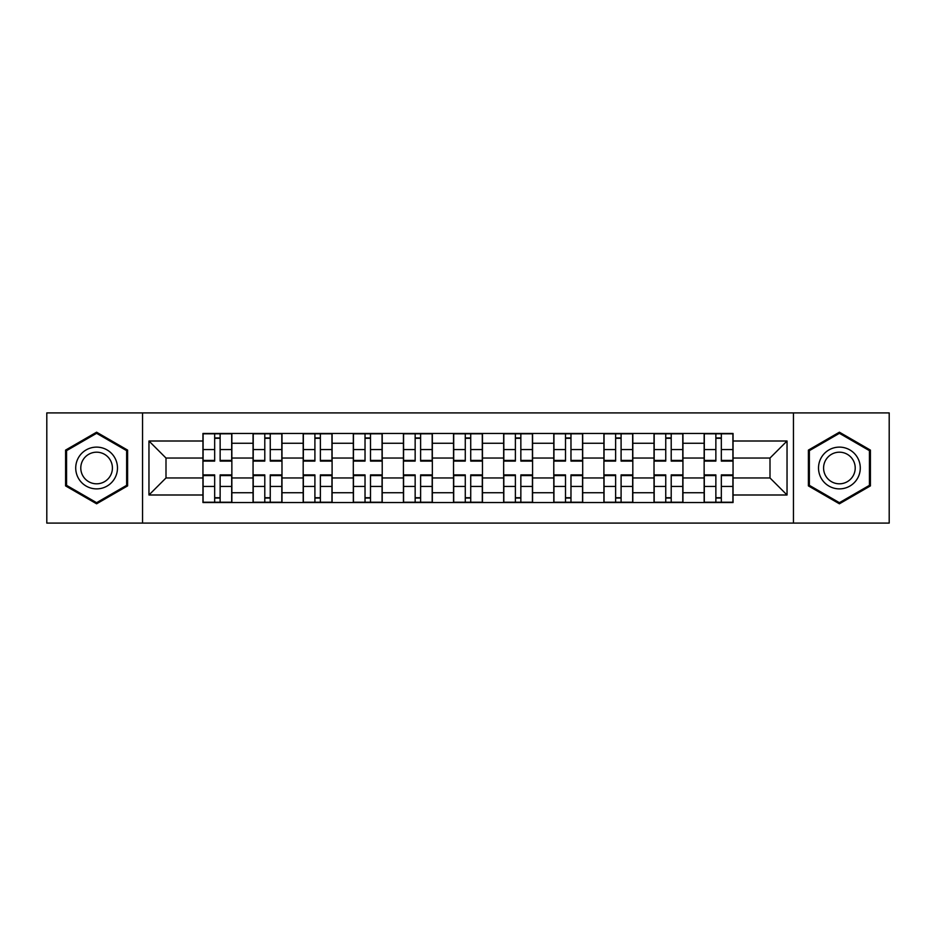 <?xml version="1.0" encoding="UTF-8"?>
<svg xmlns="http://www.w3.org/2000/svg" width="936" height="936" viewBox="0 0 936 936"><rect width="100%" height="100%" fill="white"/><g stroke="black" fill="none" stroke-linecap="round" stroke-linejoin="round"><path stroke-width="1.4" d="M793.459 523.095L889.2 523.095L889.2 412.905L46.8 412.905L46.8 523.095L793.459 523.095L793.459 412.905M253.059 502.538L253.059 443.266L231.859 443.266L231.859 502.538M231.859 443.266L231.859 433.462M253.059 443.266L253.059 433.462M281.982 433.462L281.982 502.538M303.182 502.538L303.182 433.462M332.093 433.462L332.093 502.538M353.305 502.538L353.305 433.462M382.216 433.462L382.216 502.538M403.428 502.538L403.428 433.462M432.338 433.462L432.338 502.538M453.539 502.538L453.539 433.462M482.461 433.462L482.461 502.538M503.662 502.538L503.662 433.462M532.572 433.462L532.572 502.538M553.784 502.538L553.784 433.462M582.695 433.462L582.695 502.538M603.907 502.538L603.907 433.462M632.818 433.462L632.818 502.538M654.018 502.538L654.018 433.462M682.941 433.462L682.941 502.538M704.141 502.538L704.141 433.462M704.141 477.957L682.941 477.957M654.018 477.957L632.818 477.957M603.907 477.957L582.695 477.957M553.784 477.957L532.572 477.957M503.662 477.957L482.461 477.957M453.539 477.957L432.338 477.957M403.428 477.957L382.216 477.957M353.305 477.957L332.093 477.957M303.182 477.957L281.982 477.957M253.059 477.957L231.859 477.957M704.141 458.043L682.941 458.043M654.018 458.043L632.818 458.043M603.907 458.043L582.695 458.043M553.784 458.043L532.572 458.043M503.662 458.043L482.461 458.043M453.539 458.043L432.338 458.043M403.428 458.043L382.216 458.043M353.305 458.043L332.093 458.043M303.182 458.043L281.982 458.043M253.059 458.043L231.859 458.043M166 477.957L202.948 477.957L202.948 458.043L166 458.043L166 477.957L148.964 494.992L148.964 441.008L202.948 441.008L202.948 458.043M733.052 458.043L733.052 477.957L770 477.957L770 458.043L733.052 458.043L733.052 433.462L202.948 433.462L202.948 441.008M733.052 441.008L787.036 441.008L787.036 494.992L733.052 494.992L733.052 477.957M202.948 477.957L202.948 502.538L733.052 502.538L733.052 494.992M202.948 494.992L148.964 494.992M142.541 523.095L142.541 412.905M127.6 450.099L96.595 432.198L65.59 450.099L65.59 485.901L96.595 503.802L127.6 485.901L127.6 450.099M870.41 450.099L839.405 432.198L808.4 450.099L808.4 485.901L839.405 503.802L870.41 485.901L870.41 450.099M220.135 497.718L214.672 497.718M214.672 438.282L220.135 438.282M270.247 497.718L264.794 497.718M264.794 438.282L270.247 438.282M320.369 497.718L314.905 497.718M314.905 438.282L320.369 438.282M370.492 497.718L365.028 497.718M365.028 438.282L370.492 438.282M420.615 497.718L415.151 497.718M415.151 438.282L420.615 438.282M470.726 497.718L465.274 497.718M465.274 438.282L470.726 438.282M520.849 497.718L515.385 497.718M515.385 438.282L520.849 438.282M570.972 497.718L565.508 497.718M565.508 438.282L570.972 438.282M621.095 497.718L615.631 497.718M615.631 438.282L621.095 438.282M671.206 497.718L665.753 497.718M665.753 438.282L671.206 438.282M721.328 497.718L715.865 497.718M715.865 438.282L721.328 438.282M148.964 441.008L166 458.043M770 477.957L787.036 494.992M770 458.043L787.036 441.008M220.135 461.097L220.135 433.789L231.695 433.789L231.695 461.097L220.135 461.097M214.672 437.954L220.135 437.954M220.135 433.789L203.1 433.789L203.1 461.097L214.672 461.097L214.672 433.789L210.015 433.789M214.672 474.903L214.672 502.211L203.1 502.211L203.1 474.903L214.672 474.903M220.135 498.046L214.672 498.046M214.672 502.211L231.695 502.211L231.695 474.903L220.135 474.903L220.135 502.211L224.792 502.211M270.247 461.097L270.247 433.789L281.818 433.789L281.818 461.097L270.247 461.097M264.794 437.954L270.247 437.954M270.247 433.789L253.223 433.789L253.223 461.097L264.794 461.097L264.794 433.789L260.126 433.789M320.369 461.097L320.369 433.789L331.941 433.789L331.941 461.097L320.369 461.097M314.905 437.954L320.369 437.954M320.369 433.789L303.346 433.789L303.346 461.097L314.905 461.097L314.905 433.789L310.249 433.789M78.519 478.436A20.884 20.884 0 0 0 107.043 486.088A20.884 20.884 0 0 0 114.683 457.564A20.884 20.884 0 0 0 86.159 449.912A20.884 20.884 0 0 0 78.519 478.436M82.906 475.909A15.807 15.807 0 0 0 104.504 481.689A15.807 15.807 0 0 0 110.296 460.091A15.807 15.807 0 0 0 88.698 454.311A15.807 15.807 0 0 0 82.906 475.909M96.595 433.31L126.641 450.661L126.641 485.339L96.595 502.69L66.561 485.339L66.561 450.661L96.595 433.31M821.317 478.436A20.884 20.884 0 0 0 849.841 486.088A20.884 20.884 0 0 0 857.481 457.564A20.884 20.884 0 0 0 828.957 449.912A20.884 20.884 0 0 0 821.317 478.436M825.704 475.909A15.807 15.807 0 0 0 847.302 481.689A15.807 15.807 0 0 0 853.094 460.091A15.807 15.807 0 0 0 831.496 454.311A15.807 15.807 0 0 0 825.704 475.909M839.405 433.31L869.439 450.661L869.439 485.339L839.405 502.69L809.359 485.339L809.359 450.661L839.405 433.31M264.794 474.903L264.794 502.211L253.223 502.211L253.223 474.903L264.794 474.903M270.247 498.046L264.794 498.046M264.794 502.211L281.818 502.211L281.818 474.903L270.247 474.903L270.247 502.211L274.915 502.211M314.905 474.903L314.905 502.211L303.346 502.211L303.346 474.903L314.905 474.903M320.369 498.046L314.905 498.046M314.905 502.211L331.941 502.211L331.941 474.903L320.369 474.903L320.369 502.211L325.026 502.211M370.492 461.097L370.492 433.789L382.052 433.789L382.052 461.097L370.492 461.097M365.028 437.954L370.492 437.954M370.492 433.789L353.469 433.789L353.469 461.097L365.028 461.097L365.028 433.789L360.372 433.789M420.615 461.097L420.615 433.789L432.175 433.789L432.175 461.097L420.615 461.097M415.151 437.954L420.615 437.954M420.615 433.789L403.58 433.789L403.58 461.097L415.151 461.097L415.151 433.789L410.495 433.789M470.726 461.097L470.726 433.789L482.297 433.789L482.297 461.097L470.726 461.097M465.274 437.954L470.726 437.954M470.726 433.789L453.703 433.789L453.703 461.097L465.274 461.097L465.274 433.789L460.606 433.789M365.028 474.903L365.028 502.211L353.469 502.211L353.469 474.903L365.028 474.903M370.492 498.046L365.028 498.046M365.028 502.211L382.052 502.211L382.052 474.903L370.492 474.903L370.492 502.211L375.149 502.211M415.151 474.903L415.151 502.211L403.58 502.211L403.58 474.903L415.151 474.903M420.615 498.046L415.151 498.046M415.151 502.211L432.175 502.211L432.175 474.903L420.615 474.903L420.615 502.211L425.272 502.211M465.274 474.903L465.274 502.211L453.703 502.211L453.703 474.903L465.274 474.903M470.726 498.046L465.274 498.046M465.274 502.211L482.297 502.211L482.297 474.903L470.726 474.903L470.726 502.211L475.394 502.211M520.849 461.097L520.849 433.789L532.42 433.789L532.42 461.097L520.849 461.097M515.385 437.954L520.849 437.954M520.849 433.789L503.825 433.789L503.825 461.097L515.385 461.097L515.385 433.789L510.728 433.789M515.385 474.903L515.385 502.211L503.825 502.211L503.825 474.903L515.385 474.903M520.849 498.046L515.385 498.046M515.385 502.211L532.42 502.211L532.42 474.903L520.849 474.903L520.849 502.211L525.505 502.211M570.972 461.097L570.972 433.789L582.531 433.789L582.531 461.097L570.972 461.097M565.508 437.954L570.972 437.954M570.972 433.789L553.948 433.789L553.948 461.097L565.508 461.097L565.508 433.789L560.851 433.789M565.508 474.903L565.508 502.211L553.948 502.211L553.948 474.903L565.508 474.903M570.972 498.046L565.508 498.046M565.508 502.211L582.531 502.211L582.531 474.903L570.972 474.903L570.972 502.211L575.628 502.211M621.095 461.097L621.095 433.789L632.654 433.789L632.654 461.097L621.095 461.097M615.631 437.954L621.095 437.954M621.095 433.789L604.059 433.789L604.059 461.097L615.631 461.097L615.631 433.789L610.974 433.789M615.631 474.903L615.631 502.211L604.059 502.211L604.059 474.903L615.631 474.903M621.095 498.046L615.631 498.046M615.631 502.211L632.654 502.211L632.654 474.903L621.095 474.903L621.095 502.211L625.751 502.211M671.206 461.097L671.206 433.789L682.777 433.789L682.777 461.097L671.206 461.097M665.753 437.954L671.206 437.954M671.206 433.789L654.182 433.789L654.182 461.097L665.753 461.097L665.753 433.789L661.085 433.789M665.753 474.903L665.753 502.211L654.182 502.211L654.182 474.903L665.753 474.903M671.206 498.046L665.753 498.046M665.753 502.211L682.777 502.211L682.777 474.903L671.206 474.903L671.206 502.211L675.874 502.211M721.328 461.097L721.328 433.789L732.9 433.789L732.9 461.097L721.328 461.097M715.865 437.954L721.328 437.954M721.328 433.789L704.305 433.789L704.305 461.097L715.865 461.097L715.865 433.789L711.208 433.789M715.865 474.903L715.865 502.211L704.305 502.211L704.305 474.903L715.865 474.903M721.328 498.046L715.865 498.046M715.865 502.211L732.9 502.211L732.9 474.903L721.328 474.903L721.328 502.211L725.985 502.211M654.018 443.266L632.818 443.266M603.907 443.266L582.695 443.266M553.784 443.266L532.572 443.266M503.662 443.266L482.461 443.266M453.539 443.266L432.338 443.266M403.428 443.266L382.216 443.266M353.305 443.266L332.093 443.266M303.182 443.266L281.982 443.266M704.141 443.266L682.941 443.266M654.018 492.734L632.818 492.734M603.907 492.734L582.695 492.734M553.784 492.734L532.572 492.734M503.662 492.734L482.461 492.734M453.539 492.734L432.338 492.734M403.428 492.734L382.216 492.734M353.305 492.734L332.093 492.734M303.182 492.734L281.982 492.734M253.059 492.734L231.859 492.734M704.141 492.734L682.941 492.734M220.135 460.418L231.695 460.418M220.135 449.561L231.695 449.561M203.1 460.418L214.672 460.418M203.1 449.561L214.672 449.561M214.672 475.582L203.1 475.582M214.672 486.439L203.1 486.439M231.695 475.582L220.135 475.582M231.695 486.439L220.135 486.439M270.247 460.418L281.818 460.418M270.247 449.561L281.818 449.561M253.223 460.418L264.794 460.418M253.223 449.561L264.794 449.561M320.369 460.418L331.941 460.418M320.369 449.561L331.941 449.561M303.346 460.418L314.905 460.418M303.346 449.561L314.905 449.561M264.794 475.582L253.223 475.582M264.794 486.439L253.223 486.439M281.818 475.582L270.247 475.582M281.818 486.439L270.247 486.439M314.905 475.582L303.346 475.582M314.905 486.439L303.346 486.439M331.941 475.582L320.369 475.582M331.941 486.439L320.369 486.439M370.492 460.418L382.052 460.418M370.492 449.561L382.052 449.561M353.469 460.418L365.028 460.418M353.469 449.561L365.028 449.561M420.615 460.418L432.175 460.418M420.615 449.561L432.175 449.561M403.58 460.418L415.151 460.418M403.58 449.561L415.151 449.561M470.726 460.418L482.297 460.418M470.726 449.561L482.297 449.561M453.703 460.418L465.274 460.418M453.703 449.561L465.274 449.561M365.028 475.582L353.469 475.582M365.028 486.439L353.469 486.439M382.052 475.582L370.492 475.582M382.052 486.439L370.492 486.439M415.151 475.582L403.58 475.582M415.151 486.439L403.58 486.439M432.175 475.582L420.615 475.582M432.175 486.439L420.615 486.439M465.274 475.582L453.703 475.582M465.274 486.439L453.703 486.439M482.297 475.582L470.726 475.582M482.297 486.439L470.726 486.439M520.849 460.418L532.42 460.418M520.849 449.561L532.42 449.561M503.825 460.418L515.385 460.418M503.825 449.561L515.385 449.561M515.385 475.582L503.825 475.582M515.385 486.439L503.825 486.439M532.42 475.582L520.849 475.582M532.42 486.439L520.849 486.439M570.972 460.418L582.531 460.418M570.972 449.561L582.531 449.561M553.948 460.418L565.508 460.418M553.948 449.561L565.508 449.561M565.508 475.582L553.948 475.582M565.508 486.439L553.948 486.439M582.531 475.582L570.972 475.582M582.531 486.439L570.972 486.439M621.095 460.418L632.654 460.418M621.095 449.561L632.654 449.561M604.059 460.418L615.631 460.418M604.059 449.561L615.631 449.561M615.631 475.582L604.059 475.582M615.631 486.439L604.059 486.439M632.654 475.582L621.095 475.582M632.654 486.439L621.095 486.439M671.206 460.418L682.777 460.418M671.206 449.561L682.777 449.561M654.182 460.418L665.753 460.418M654.182 449.561L665.753 449.561M665.753 475.582L654.182 475.582M665.753 486.439L654.182 486.439M682.777 475.582L671.206 475.582M682.777 486.439L671.206 486.439M721.328 460.418L732.9 460.418M721.328 449.561L732.9 449.561M704.305 460.418L715.865 460.418M704.305 449.561L715.865 449.561M715.865 475.582L704.305 475.582M715.865 486.439L704.305 486.439M732.9 475.582L721.328 475.582M732.9 486.439L721.328 486.439"/></g></svg>
